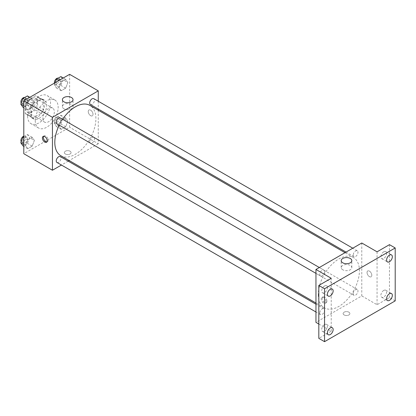 <?xml version="1.0" encoding="UTF-8"?>
<svg xmlns="http://www.w3.org/2000/svg" width="416" height="416" viewBox="0 0 416 416"><rect width="100%" height="100%" fill="white"/><g stroke="black" fill="none" stroke-linecap="round" stroke-linejoin="round"><path stroke-width="0.31" stroke-dasharray="2.08 1.56" d="M42.89 118.425A8.102 4.675 120 0 0 44.569 122.132A8.102 4.675 120 0 0 52.671 117.458A8.102 4.675 120 0 0 52.671 108.103A8.102 4.675 120 0 0 46.431 110.271A8.102 4.675 120 0 0 42.89 118.425M25.709 108.503A8.102 4.675 120 0 0 27.383 112.211A8.102 4.675 120 0 0 35.485 107.536A8.102 4.675 120 0 0 35.485 98.181A8.102 4.675 120 0 0 29.245 100.35A8.102 4.675 120 0 0 25.709 108.503M27.414 100.35L35.454 95.711A10.457 6.037 120 0 1 36.665 96.143A10.457 6.037 120 0 1 37.643 96.975L37.643 106.252A10.457 6.037 120 0 1 35.454 110.042L27.414 114.681A10.457 6.037 120 0 1 26.208 114.249A10.457 6.037 120 0 1 25.23 113.417L25.23 104.14A10.457 6.037 120 0 1 27.414 100.35L33.145 103.657L41.184 99.018L35.454 95.711M35.454 110.042L41.184 113.35L33.145 117.988L27.414 114.681M25.23 113.417L30.956 116.73L30.956 107.448L25.23 104.14M30.956 116.73A10.457 6.037 120 0 0 31.933 117.556A10.457 6.037 120 0 0 33.145 117.988M41.184 113.35A10.457 6.037 120 0 0 43.368 109.559L37.643 106.252M41.184 99.018A10.457 6.037 120 0 1 42.39 99.45A10.457 6.037 120 0 1 43.368 100.282L43.368 109.559M33.145 103.657A10.457 6.037 120 0 0 30.956 107.448M37.164 117.322A10.8 6.235 -60 0 1 31.762 117.858A10.8 6.235 -60 0 1 31.762 105.383A10.8 6.235 -60 0 1 42.562 99.148A10.8 6.235 -60 0 1 44.221 107.806A10.8 6.235 -60 0 1 37.164 117.322M39.073 118.425A10.8 6.235 120 0 0 46.129 108.909A10.8 6.235 120 0 0 44.476 100.251A10.8 6.235 120 0 0 36.15 103.147A10.8 6.235 120 0 0 31.434 114.015A10.8 6.235 120 0 0 33.67 118.96A10.8 6.235 120 0 0 39.073 118.425M43.368 100.282L37.643 96.975M27.617 116.22A16.203 9.355 120 0 0 30.971 123.64A16.203 9.355 120 0 0 47.174 114.286A16.203 9.355 120 0 0 47.174 95.576A16.203 9.355 120 0 0 34.689 99.913A16.203 9.355 120 0 0 27.617 116.22M35.256 120.63A16.203 9.355 120 0 0 38.61 128.05A16.203 9.355 120 0 0 54.813 118.695A16.203 9.355 120 0 0 54.813 99.986A16.203 9.355 120 0 0 42.328 104.322A16.203 9.355 120 0 0 35.256 120.63M67.85 121.129L65.645 126.812L61.235 129.355L59.03 126.22L61.235 120.536L65.645 117.988L67.85 121.129L65.645 126.812L61.235 129.355L59.03 126.22L61.235 120.536L65.645 117.988L67.85 121.129L63.076 118.373L60.871 124.056L56.462 126.599L54.257 123.464L56.462 117.78L60.871 115.232L63.076 118.373M67.85 82.498L65.645 88.182L61.235 90.724L59.03 87.589L61.235 81.905L65.645 79.362L67.85 82.498L65.645 88.182L61.235 90.724L59.03 87.589L61.235 81.905L65.645 79.362L67.85 82.498L63.076 79.742L60.871 85.426L56.462 87.968L54.257 84.833L55.073 82.732M69.628 74.329L69.628 127.244L23.795 153.707M34.393 140.442L32.188 146.125L27.778 148.673L25.574 145.532L27.778 139.854L32.188 137.306L34.393 140.442L32.188 146.125L27.778 148.673L25.574 145.532L27.778 139.854L32.188 137.306L34.393 140.442L29.619 137.686L27.414 143.369L23.005 145.917M34.393 101.811L32.188 107.494L27.778 110.042L25.574 106.902L27.778 101.223L32.188 98.675L34.393 101.811L32.188 107.494L27.778 110.042L25.574 106.902L27.778 101.223L32.188 98.675L34.393 101.811L29.619 99.055L27.414 104.738L23.005 107.286M98.27 110.23L98.27 143.78L69.628 127.244M98.27 143.78L69.212 160.56M68.188 161.148L61.438 165.048M65.328 153.982A3.375 1.95 0 0 0 69.009 154.404A3.375 1.95 0 0 0 71.089 152.604A3.375 1.95 0 0 0 67.714 150.654A3.375 1.95 0 0 0 64.34 152.604A3.375 1.95 0 0 0 65.328 153.982A3.375 1.95 0 0 0 69.009 154.398A3.375 1.95 0 0 0 71.089 152.599A3.375 1.95 0 0 0 67.714 150.649A3.375 1.95 0 0 0 64.34 152.599A3.375 1.95 0 0 0 65.328 153.977M60.824 155.719A29.058 16.775 120 0 0 89.882 138.939A29.058 16.775 120 0 0 89.882 105.388M62.613 119.298A29.058 16.775 120 0 0 59.238 125.143M98.27 101.254L98.27 109.049M90.392 104.504A3.375 1.95 120 0 0 93.772 102.554A3.375 1.95 120 0 0 93.772 98.654M89.695 141.591A3.375 1.95 120 0 0 90.392 143.135A3.375 1.95 120 0 0 93.772 141.185A3.375 1.95 120 0 0 93.772 137.285A3.375 1.95 120 0 0 91.166 138.19A3.375 1.95 120 0 0 89.695 141.591M56.94 162.448A3.375 1.95 120 0 0 60.315 160.498A3.375 1.95 120 0 0 60.315 156.603M60.315 117.972A3.375 1.95 -60 0 1 61.012 119.517A3.375 1.95 -60 0 1 59.54 122.912A3.375 1.95 -60 0 1 56.94 123.817M88.244 111.535A3.375 1.95 -120 0 0 89.716 114.93A3.375 1.95 -120 0 0 92.316 115.835A3.375 1.95 -120 0 0 92.316 111.94A3.375 1.95 -120 0 0 88.941 109.99A3.375 1.95 -120 0 0 88.244 111.535A3.375 1.95 -120 0 0 89.716 114.936A3.375 1.95 -120 0 0 92.316 115.835A3.375 1.95 -120 0 0 92.316 111.94A3.375 1.95 -120 0 0 88.941 109.99A3.375 1.95 -120 0 0 88.244 111.535M43.664 136.292A3.375 1.95 60 0 1 44.075 135.892A3.375 1.95 60 0 1 46.675 136.796A3.375 1.95 60 0 1 48.152 140.192A3.375 1.95 60 0 1 47.45 141.742A3.375 1.95 60 0 1 46.899 141.898M63.96 108.82A5.309 3.068 180 0 1 62.405 106.652A5.309 3.068 180 0 1 67.714 103.584A5.309 3.068 180 0 1 73.024 106.652A5.309 3.068 180 0 1 69.748 109.486A5.309 3.068 180 0 1 63.96 108.82M318.323 294.554A29.058 16.775 120 0 0 324.34 307.856A29.058 16.775 120 0 0 353.397 291.08A29.058 16.775 120 0 0 353.397 257.525A29.058 16.775 120 0 0 331.006 265.309A29.058 16.775 120 0 0 318.323 294.554M324.527 271.653A3.375 1.95 -60 0 1 323.055 275.054A3.375 1.95 -60 0 1 320.455 275.959A3.375 1.95 -60 0 1 320.455 272.059A3.375 1.95 -60 0 1 323.83 270.109A3.375 1.95 -60 0 1 324.527 271.653M353.21 293.727A3.375 1.95 120 0 0 353.907 295.272A3.375 1.95 120 0 0 357.287 293.322A3.375 1.95 120 0 0 357.282 289.427A3.375 1.95 120 0 0 354.682 290.332A3.375 1.95 120 0 0 353.21 293.727M319.753 313.04A3.375 1.95 120 0 0 320.455 314.59A3.375 1.95 120 0 0 323.83 312.64A3.375 1.95 120 0 0 323.83 308.74A3.375 1.95 120 0 0 321.23 309.644A3.375 1.95 120 0 0 319.753 313.04M353.21 255.096A3.375 1.95 120 0 0 353.907 256.641A3.375 1.95 120 0 0 357.287 254.691A3.375 1.95 120 0 0 357.282 250.796A3.375 1.95 120 0 0 354.682 251.701A3.375 1.95 120 0 0 353.21 255.096M361.785 243.001L361.785 295.922L315.952 322.379M395.2 300.882L389.47 297.575L377.057 304.741L361.785 295.922M318.817 324.033L331.23 331.198L318.817 338.364M344.12 314.938A3.375 1.95 0 0 0 347.797 315.359A3.375 1.95 0 0 0 349.882 313.56A3.375 1.95 0 0 0 346.507 311.61A3.375 1.95 0 0 0 343.132 313.56A3.375 1.95 0 0 0 344.12 314.938A3.375 1.95 0 0 0 347.797 315.359A3.375 1.95 0 0 0 349.882 313.56A3.375 1.95 0 0 0 346.507 311.61A3.375 1.95 0 0 0 343.132 313.56A3.375 1.95 0 0 0 344.12 314.938M377.057 251.82L377.057 304.741M367.037 272.496A3.375 1.95 -120 0 0 368.508 275.891A3.375 1.95 -120 0 0 371.108 276.796A3.375 1.95 -120 0 0 371.108 272.896A3.375 1.95 -120 0 0 367.734 270.946A3.375 1.95 -120 0 0 367.037 272.496A3.375 1.95 -120 0 0 368.508 275.891A3.375 1.95 -120 0 0 371.108 276.796A3.375 1.95 -120 0 0 371.108 272.896A3.375 1.95 -120 0 0 367.734 270.951A3.375 1.95 -120 0 0 367.032 272.496M331.23 331.198L331.23 278.283M325.978 301.709A3.375 1.95 60 0 1 325.281 303.254A3.375 1.95 60 0 1 321.906 301.304A3.375 1.95 60 0 1 321.906 297.409A3.375 1.95 60 0 1 324.506 298.314A3.375 1.95 60 0 1 325.978 301.709M326.94 301.153A3.375 1.95 60 0 1 326.243 302.697A3.375 1.95 60 0 1 322.868 300.747A3.375 1.95 60 0 1 322.868 296.852A3.375 1.95 60 0 1 325.468 297.757A3.375 1.95 60 0 1 326.94 301.153M342.753 269.776A5.309 3.068 180 0 1 341.198 267.608A5.309 3.068 180 0 1 346.507 264.545A5.309 3.068 180 0 1 351.816 267.608A5.309 3.068 180 0 1 348.54 270.442A5.309 3.068 180 0 1 342.753 269.776M383.744 290.43A4.051 2.34 120 0 0 381.098 294.003A4.051 2.34 120 0 0 381.716 297.248A4.051 2.34 120 0 0 385.767 294.908A4.051 2.34 120 0 0 385.767 290.233A4.051 2.34 120 0 0 383.744 290.43M383.744 251.8A4.051 2.34 120 0 0 381.098 255.372A4.051 2.34 120 0 0 381.716 258.617A4.051 2.34 120 0 0 385.767 256.277A4.051 2.34 120 0 0 385.767 251.602A4.051 2.34 120 0 0 383.744 251.8M389.47 244.655L389.47 297.575M324.548 324.605A4.051 2.34 120 0 0 321.901 328.177A4.051 2.34 120 0 0 322.52 331.422A4.051 2.34 120 0 0 326.57 329.082A4.051 2.34 120 0 0 326.57 324.407A4.051 2.34 120 0 0 324.548 324.605M324.548 285.974A4.051 2.34 120 0 0 321.901 289.546A4.051 2.34 120 0 0 322.52 292.791A4.051 2.34 120 0 0 326.57 290.451A4.051 2.34 120 0 0 326.57 285.776A4.051 2.34 120 0 0 324.548 285.974M27.414 95.919L29.619 99.055M22.823 102.981A3.375 1.95 120 0 0 23.52 104.525A3.375 1.95 120 0 0 26.9 102.575A3.375 1.95 120 0 0 26.9 98.68A3.375 1.95 120 0 0 24.294 99.585A3.375 1.95 120 0 0 22.823 102.981M32.188 107.494L27.414 104.738M27.778 110.042L23.795 107.744M25.574 106.902L23.795 105.877M27.778 101.223L25.412 99.856M32.188 98.675L29.822 97.308M21.221 103.059A3.375 1.95 120 0 0 21.611 103.423A3.375 1.95 120 0 0 24.986 101.473A3.375 1.95 120 0 0 24.986 97.578A3.375 1.95 120 0 0 24.731 97.469M60.871 76.601L63.076 79.742M56.28 83.663A3.375 1.95 120 0 0 56.976 85.212A3.375 1.95 120 0 0 60.351 83.262A3.375 1.95 120 0 0 60.351 79.362A3.375 1.95 120 0 0 57.751 80.267A3.375 1.95 120 0 0 56.28 83.663M65.645 88.182L60.871 85.426M61.235 90.724L56.462 87.968M59.03 87.589L54.257 84.833M61.235 81.905L58.864 80.538M65.645 79.362L63.274 77.995M54.418 83.106A3.375 1.95 120 0 0 55.068 84.11A3.375 1.95 120 0 0 58.443 82.16A3.375 1.95 120 0 0 58.443 78.26A3.375 1.95 120 0 0 58.188 78.151M23.795 136.64L27.414 134.55L29.619 137.686M22.823 141.612A3.375 1.95 120 0 0 23.52 143.156A3.375 1.95 120 0 0 26.9 141.206A3.375 1.95 120 0 0 26.9 137.311A3.375 1.95 120 0 0 24.294 138.211A3.375 1.95 120 0 0 22.823 141.612M32.188 146.125L27.414 143.369M27.778 148.673L23.795 146.375M25.574 145.532L23.795 144.508M27.778 139.854L23.795 137.55M32.188 137.306L27.414 134.55M21.221 141.69A3.375 1.95 120 0 0 21.611 142.054A3.375 1.95 120 0 0 24.986 140.104A3.375 1.95 120 0 0 24.986 136.209A3.375 1.95 120 0 0 23.795 136.146M56.28 122.294A3.375 1.95 120 0 0 56.976 123.843A3.375 1.95 120 0 0 60.351 121.893A3.375 1.95 120 0 0 60.351 117.993A3.375 1.95 120 0 0 57.751 118.898A3.375 1.95 120 0 0 56.28 122.294M65.645 126.812L60.871 124.056M61.235 129.355L56.462 126.599M59.03 126.22L54.257 123.464M61.235 120.536L56.462 117.78M65.645 117.988L60.871 115.232M54.366 121.191A3.375 1.95 120 0 0 55.068 122.736A3.375 1.95 120 0 0 58.443 120.791A3.375 1.95 120 0 0 58.443 116.891A3.375 1.95 120 0 0 55.843 117.796A3.375 1.95 120 0 0 54.366 121.191M27.383 112.211L44.569 122.132M35.485 98.181L52.671 108.103M44.476 100.251L42.562 99.148M33.67 118.96L31.762 117.858M42.39 99.45L36.665 96.143M31.933 117.556L26.208 114.249M54.813 99.986L47.174 95.576M38.61 128.05L30.971 123.64M44.075 135.892L43.113 136.448M47.45 141.742L46.488 142.298M73.024 106.652L73.024 99.684M62.405 106.652L62.405 99.684M353.397 257.525L345.01 252.684M324.34 307.856L315.952 303.014M315.952 273.359L320.455 275.959M319.332 267.514L323.83 270.109M357.282 289.427L93.772 137.285M353.907 295.272L90.392 143.135M323.83 308.74L315.952 304.195M320.455 314.59L315.952 311.99M357.282 250.796L352.784 248.196M353.907 256.641L346.034 252.096M322.868 296.852L321.906 297.409M326.243 302.697L325.281 303.254M351.816 267.608L351.816 260.64M341.198 267.608L341.198 260.64M381.716 297.248L387.447 300.555M385.767 290.233L391.498 293.54M322.52 331.422L328.25 334.729M326.57 324.407L332.301 327.714M322.52 292.791L328.25 296.098M326.57 285.776L332.301 289.084M381.716 258.617L387.447 261.924M385.767 251.602L391.498 254.909M26.9 98.68L24.986 97.578M23.52 104.525L21.611 103.423M60.351 79.362L58.443 78.26M56.976 85.212L55.068 84.11M26.9 137.311L24.986 136.209M23.52 143.156L21.611 142.054M60.351 117.993L58.443 116.891M56.976 123.843L55.068 122.736"/><path stroke-width="0.62" d="M61.438 165.048L52.442 170.243L23.795 153.707L23.795 100.786L69.628 74.329L98.27 90.865L98.27 101.254M69.212 160.56L68.188 161.148M59.238 125.143A29.058 16.775 120 0 0 54.808 142.412A29.058 16.775 120 0 0 60.824 155.719L315.952 303.014M345.01 252.684L89.882 105.388A29.058 16.775 120 0 0 62.613 119.298M98.27 109.049L98.27 110.23M52.442 170.243L52.442 117.322L98.27 90.865M352.784 248.196L93.772 98.654A3.375 1.95 120 0 0 91.166 99.559A3.375 1.95 120 0 0 89.695 102.96A3.375 1.95 120 0 0 90.392 104.504L346.034 252.096M315.952 304.195L60.315 156.603A3.375 1.95 120 0 0 57.715 157.508A3.375 1.95 120 0 0 56.238 160.904A3.375 1.95 120 0 0 56.94 162.448L315.952 311.99M315.952 273.359L56.94 123.817A3.375 1.95 -60 0 1 56.94 119.922A3.375 1.95 -60 0 1 60.315 117.972L319.332 267.514M52.442 117.322L23.795 100.786M63.96 101.852A5.309 3.068 180 0 1 62.405 99.684A5.309 3.068 180 0 1 67.714 96.616A5.309 3.068 180 0 1 73.024 99.684A5.309 3.068 180 0 1 69.748 102.518A5.309 3.068 180 0 1 63.96 101.852M47.19 140.748A3.375 1.95 60 0 1 46.488 142.298A3.375 1.95 60 0 1 43.113 140.348A3.375 1.95 60 0 1 43.113 136.448A3.375 1.95 60 0 1 45.713 137.353A3.375 1.95 60 0 1 47.19 140.748M46.899 141.898A3.375 1.95 60 0 1 44.075 139.792A3.375 1.95 60 0 1 43.664 136.292M318.817 324.033L315.952 322.379L315.952 269.464L361.785 243.001L377.057 251.82L389.47 244.655L395.2 247.962L395.2 300.882L324.548 341.671L318.817 338.364L318.817 285.449L331.23 278.283L315.952 269.464M324.548 341.671L324.548 288.756L318.817 285.449M324.548 288.756L395.2 247.962M342.753 262.808A5.309 3.068 180 0 1 341.198 260.64A5.309 3.068 180 0 1 346.507 257.577A5.309 3.068 180 0 1 351.816 260.64A5.309 3.068 180 0 1 348.54 263.474A5.309 3.068 180 0 1 342.753 262.808M389.47 261.721A4.051 2.34 -60 0 1 387.447 261.924A4.051 2.34 -60 0 1 386.823 258.679A4.051 2.34 -60 0 1 389.47 255.107A4.051 2.34 -60 0 1 391.498 254.909A4.051 2.34 -60 0 1 392.116 258.154A4.051 2.34 -60 0 1 389.47 261.721M330.278 295.901A4.051 2.34 -60 0 1 328.25 296.098A4.051 2.34 -60 0 1 327.631 292.854A4.051 2.34 -60 0 1 330.278 289.281A4.051 2.34 -60 0 1 332.301 289.084A4.051 2.34 -60 0 1 332.925 292.328A4.051 2.34 -60 0 1 330.278 295.901M330.278 334.532A4.051 2.34 -60 0 1 328.25 334.729A4.051 2.34 -60 0 1 327.631 331.484A4.051 2.34 -60 0 1 330.278 327.912A4.051 2.34 -60 0 1 332.301 327.714A4.051 2.34 -60 0 1 332.925 330.959A4.051 2.34 -60 0 1 330.278 334.532M389.47 300.352A4.051 2.34 -60 0 1 387.447 300.555A4.051 2.34 -60 0 1 386.823 297.31A4.051 2.34 -60 0 1 389.47 293.738A4.051 2.34 -60 0 1 391.498 293.54A4.051 2.34 -60 0 1 392.116 296.785A4.051 2.34 -60 0 1 389.47 300.352M23.795 107.744L23.005 107.286L20.8 104.146L23.005 98.467L27.414 95.919L29.822 97.308M23.795 105.877L20.8 104.146M25.412 99.856L23.005 98.467M24.731 97.469A3.375 1.95 120 0 0 22.235 98.649A3.375 1.95 120 0 0 20.914 101.878A3.375 1.95 120 0 0 21.221 103.059M55.073 82.732L56.462 79.149L60.871 76.601L63.274 77.995M58.864 80.538L56.462 79.149M58.188 78.151A3.375 1.95 120 0 0 55.687 79.336A3.375 1.95 120 0 0 54.366 82.56A3.375 1.95 120 0 0 54.418 83.106M23.795 146.375L23.005 145.917L20.8 142.776L23.005 137.098L23.795 136.64M23.795 144.508L20.8 142.776M23.795 137.55L23.005 137.098M23.795 136.146A3.375 1.95 120 0 0 20.914 140.509A3.375 1.95 120 0 0 21.221 141.69"/></g></svg>
